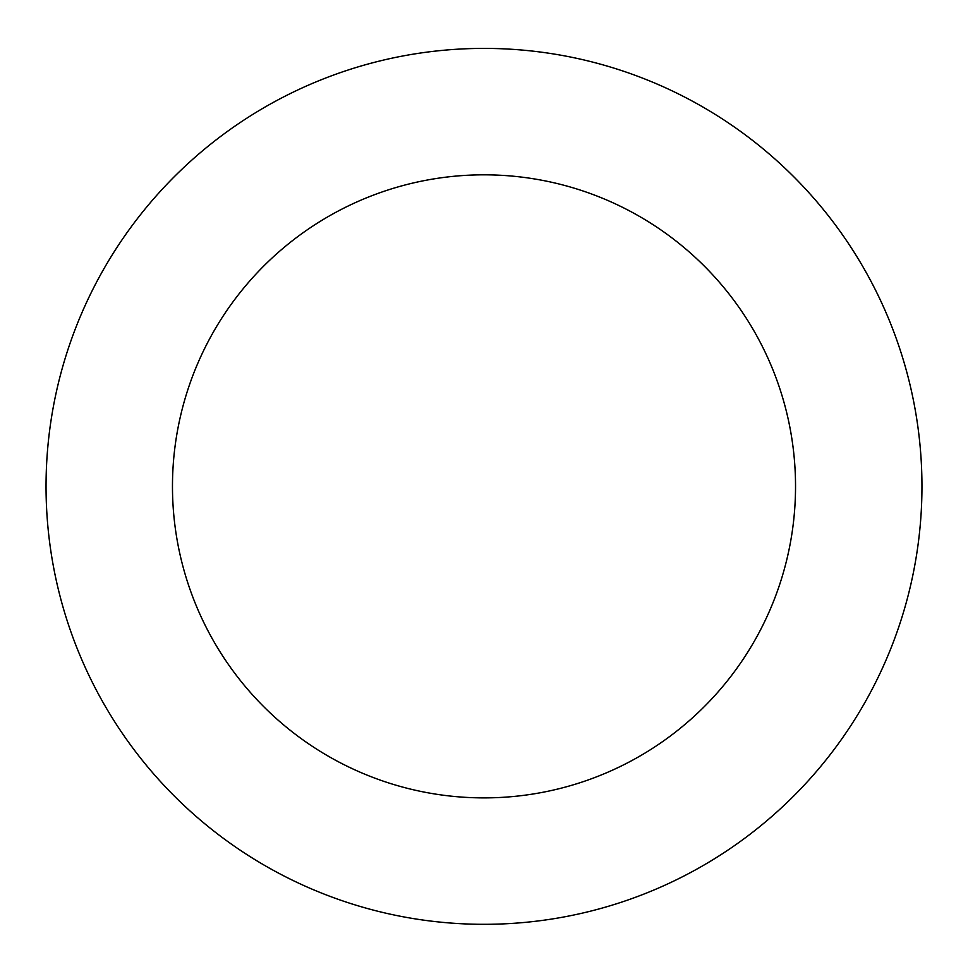 <?xml version="1.0" encoding="UTF-8"?>
<svg xmlns="http://www.w3.org/2000/svg" width="968" height="968" viewBox="0 0 968 968"><rect width="100%" height="100%" fill="white"/><g stroke="black" fill="none" stroke-linecap="round" stroke-linejoin="round"><path stroke-width="1.45" d="M827.144 758.501A437.959 437.959 0 0 0 548.118 53.119A437.959 437.959 0 0 0 76.75 647.459A437.959 437.959 0 0 0 827.144 758.501M728.081 679.947A311.527 311.527 0 0 0 529.605 178.185A311.527 311.527 0 0 0 194.314 600.946A311.527 311.527 0 0 0 728.081 679.947"/></g></svg>
